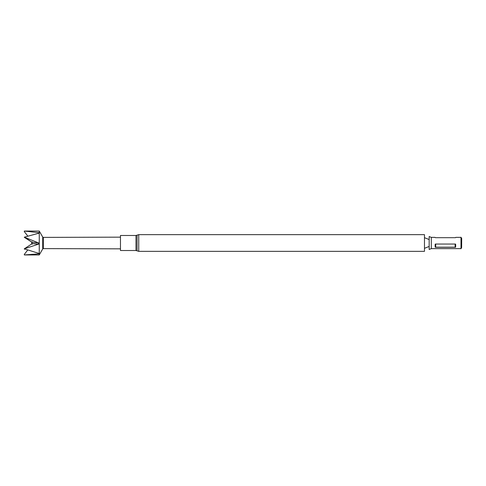 <?xml version="1.0" encoding="UTF-8"?>
<svg xmlns="http://www.w3.org/2000/svg" width="486" height="486" viewBox="0 0 486 486"><rect width="100%" height="100%" fill="white"/><g stroke="black" fill="none" stroke-linecap="round" stroke-linejoin="round"><path stroke-width="0.73" d="M461.7 238.347L461.621 247.653L461.7 238.347M461.621 247.653L460.995 248.741L460.995 237.259L461.621 238.347M460.995 248.741L460.995 237.259M455.54 237.684L435.286 237.684M455.674 246.876L455.674 244.604L455.54 247.271L435.286 247.271L435.152 244.604L435.152 246.876M435.152 244.604L435.286 244.045L455.54 244.045L455.674 244.604M429.168 243L429.168 236.524L431.301 237.368L431.301 248.632L429.168 249.476L429.168 243M138.735 251.347L424.472 251.347L424.472 234.653L138.735 234.653L138.735 251.347L137.07 250.849L137.07 235.151L138.735 234.653M135.977 250.521L135.977 235.479L120.467 235.479L120.467 250.521L135.977 250.521L137.07 250.849M120.467 248.844L43.327 248.613L43.327 237.387L120.467 237.156M42.707 248.972L42.707 237.028L39.257 231.057L39.257 254.943L42.707 248.972L43.327 248.613M38.564 244.16L32.24 243.595L24.3 248.814L38.564 244.16L38.564 242.921L24.3 237.162L32.24 242.356L31.554 243L32.24 244.239M24.3 248.814L38.564 253.303L38.564 253.874L38.181 253.218M27.544 250.254L24.3 254.397L24.3 254.943L38.564 253.874M24.3 249.099L24.61 249.215M24.3 237.186L38.564 233.286L38.564 232.618L24.3 231.057L24.3 231.603L27.678 235.917M455.54 247.271A0.62 0.31 0 0 0 455.139 247.192L455.139 244.045M435.693 244.045L435.693 247.192L455.139 247.192M435.693 247.192A0.62 0.31 0 0 0 435.286 247.271M38.564 232.618L38.048 233.395M32.24 241.761L31.554 243L32.24 243.595M32.24 242.405L24.3 237.338M38.564 242.921L32.24 242.356M460.807 237.368L455.765 237.368M435.061 237.368L431.301 237.368M460.807 248.632L431.301 248.632M424.472 248.322L429.168 246.457M429.168 239.543L424.472 237.678M135.977 235.479L137.07 235.151M43.327 237.387L42.707 237.028M24.3 254.943L39.257 254.943M24.3 231.057L39.257 231.057"/></g></svg>
